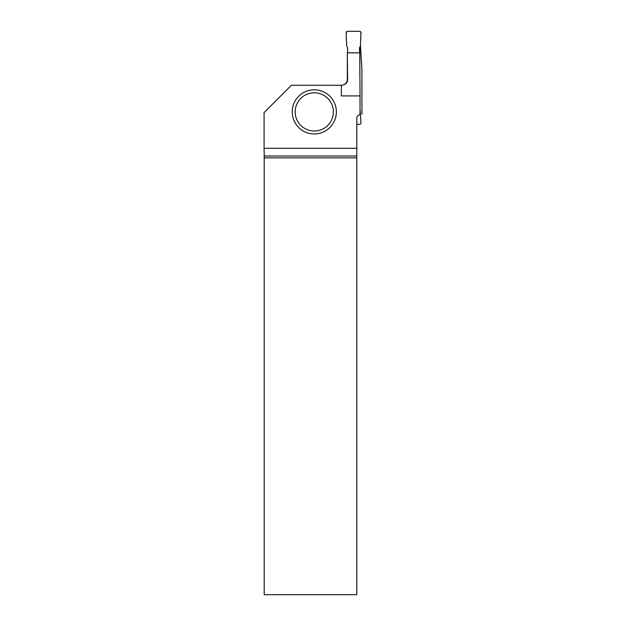 <?xml version="1.0" encoding="UTF-8"?>
<svg xmlns="http://www.w3.org/2000/svg" width="626" height="626" viewBox="0 0 626 626"><rect width="100%" height="100%" fill="white"/><g stroke="black" fill="none" stroke-linecap="round" stroke-linejoin="round"><path stroke-width="0.94" d="M347.602 52.858L347.602 47.733L346.71 46.191L346.123 32.849A1.51 1.487 50.4 0 1 346.139 32.583A1.487 1.487 0 0 1 347.602 31.3L359.504 31.3A1.487 1.487 0 0 1 360.967 32.583A1.51 1.487 -50.4 0 1 360.983 32.849L360.396 46.191L359.512 47.733L359.512 52.858L359.512 47.733L360.396 46.191L360.967 32.583L359.504 31.3L347.602 31.3L346.139 32.583L346.71 46.191L347.602 47.733L347.602 52.858M360.013 108.807L360.983 122.813A1.51 1.487 -129.6 0 1 360.967 123.079A1.487 1.487 0 0 1 359.504 124.363L356.812 124.363M361.922 114.19L361.922 69.337L360.435 45.275M359.856 47.13L359.856 76.755M347.32 52.858L347.336 79.322C346.992 82.937 345.004 84.917 341.381 85.277L341.366 95.919L360.013 95.919L359.786 52.858L347.32 52.858L347.618 79.322C347.61 82.671 345.677 84.651 341.812 85.277L291.387 85.277L264.078 112.586L264.078 148.299L356.812 148.299L356.812 156.007L264.203 156.007L264.211 594.7L356.812 594.7L356.812 156.007M360.013 95.919L360.013 114.699L358.675 115.059L356.812 116.921L356.812 148.299M347.563 47.67L347.563 52.858M264.203 156.007L264.078 148.299M356.812 157.862L264.211 157.862M336.358 111.89A22.074 22.074 0 0 1 314.283 133.964A22.074 22.074 0 0 1 292.209 111.89A22.074 22.074 0 0 1 314.283 89.815A22.074 22.074 0 0 1 336.358 111.89A22.074 22.074 0 0 1 314.283 133.964A22.074 22.074 0 0 1 292.209 111.89A22.074 22.074 0 0 1 314.283 89.815A22.074 22.074 0 0 1 336.358 111.89M295.182 111.89A19.093 19.093 0 0 0 323.83 128.432A19.093 19.093 0 0 0 323.83 95.355A19.093 19.093 0 0 0 295.182 111.89"/></g></svg>
